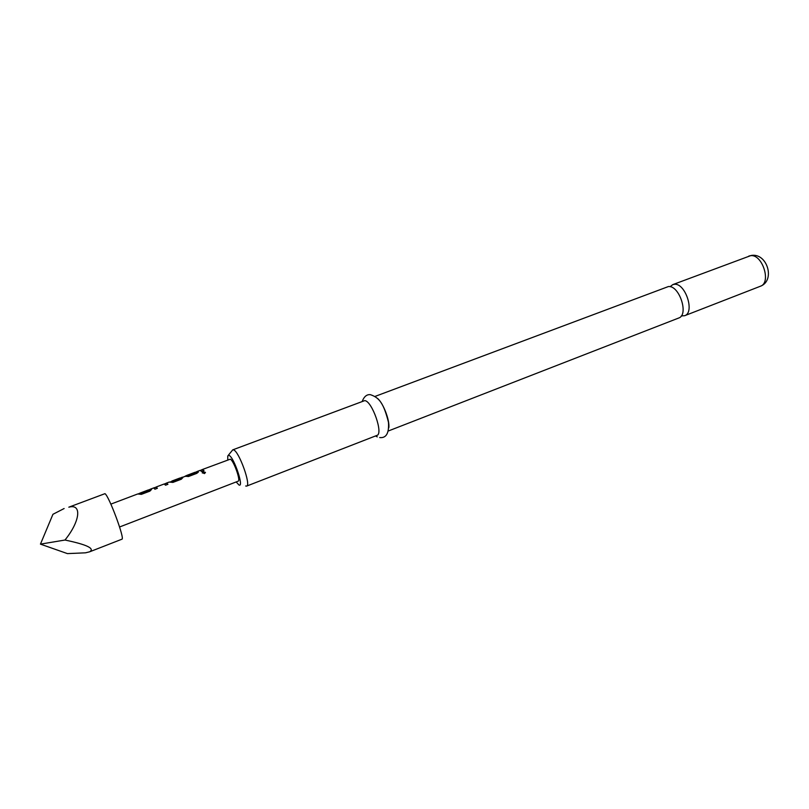 <?xml version="1.0" encoding="UTF-8"?>
<svg xmlns="http://www.w3.org/2000/svg" width="809" height="809" viewBox="0 0 809 809"><rect width="100%" height="100%" fill="white"/><g stroke="black" fill="none" stroke-linecap="round" stroke-linejoin="round"><path stroke-width="1.21" d="M205.435 472.385L203.342 471.89L202.321 472.992M203.302 471.708L202.29 472.668L204.444 473.589L205.425 472.567L203.342 471.89M375.123 396.39L668.416 286.548C679.398 285.173 689.096 315.025 678.67 318.038L388.35 430.975M110.853 504.118L137.732 493.955L141.353 494.36L149.908 491.124L151.556 489.435L148.775 490.042M149.038 490.274L140.817 493.389L140.179 493.035L148.381 489.93L148.987 490.598L138.106 494.077M167.868 484.318L166.563 483.064L164.409 484.025M157.31 488.323L156.228 486.978L164.217 483.974L165.532 485.208L167.938 484.288L166.563 483.064M166.452 483.094L169.223 482.053L172.914 482.407L181.307 479.231L182.864 477.593L180.356 478.089M180.65 478.311L172.59 481.365L171.882 481.042L179.861 478.048L180.609 478.635L169.647 482.144M198.387 472.001L195.535 472.355M195.839 472.567L187.86 475.591L187.101 475.287L195.06 472.274L195.788 472.881L180.235 478.028M203.939 470.656L202.523 469.716L200.561 470.454M89.688 551.789L121.906 539.209C125.213 539.532 109.073 496.048 104.978 493.662L68.826 507.182C82.093 503.4 80.283 521.138 64.973 540.038C86.785 544.578 95.027 548.492 89.688 551.789L85.501 552.82L67.42 553.609L40.45 544.133L52.939 514.291L64.123 508.537M185.14 476.248L188.467 476.521L196.779 473.376L198.377 472.062L197.416 471.384L200.086 470.383L201.663 471.526L204.02 470.626L202.432 469.493L230.231 459.199C233.488 460.018 240.981 480.799 238.159 481.173L119.59 526.983M140.179 493.035L138.015 494.006M151.556 489.435L150.808 489.01L148.674 489.981M156.086 487.038L157.371 488.292L154.944 489.212L153.619 487.958L150.808 489.01M156.137 487.16L153.599 487.958M182.864 477.593L181.995 477.219M187.101 475.287L185.069 476.218M197.416 471.384L195.414 472.304M202.432 469.493L200.45 470.403M681.279 315.925L684.626 315.712C695.113 312.678 685.456 282.897 674.413 284.293L672.754 284.637L670.105 286.71M236.167 481.942L238.908 484.935C244.48 488.272 233.862 456.68 228.937 455.346L227.754 455.963L227.754 459.916M228.29 455.305L232.749 449.855L233.538 449.895C238.958 451.058 251.366 485.491 246.603 486.108L245.673 486.007M246.603 486.108L376.923 435.414C383.618 433.988 372.059 400.93 364.738 400.617L232.749 449.855M388.805 427.819C389.898 420.427 383.304 403.195 377.57 398.433M64.973 540.038L40.45 544.133M166.654 483.286L164.51 484.085M748.841 256.059L751.915 255.351C767.498 253.439 775.386 280.763 760.369 286.255C771.624 282.887 762.412 253.915 750.61 255.674L672.754 284.637M377.257 436.88L375.558 435.95M362.28 401.213C364.181 396.471 366.871 394.286 370.37 394.671C379.199 397.613 383.648 403.104 388.472 422.318C389.18 433.219 386.237 438.306 379.664 437.568M760.369 286.255L684.626 315.712M156.167 487.24L153.953 488.08"/></g></svg>
